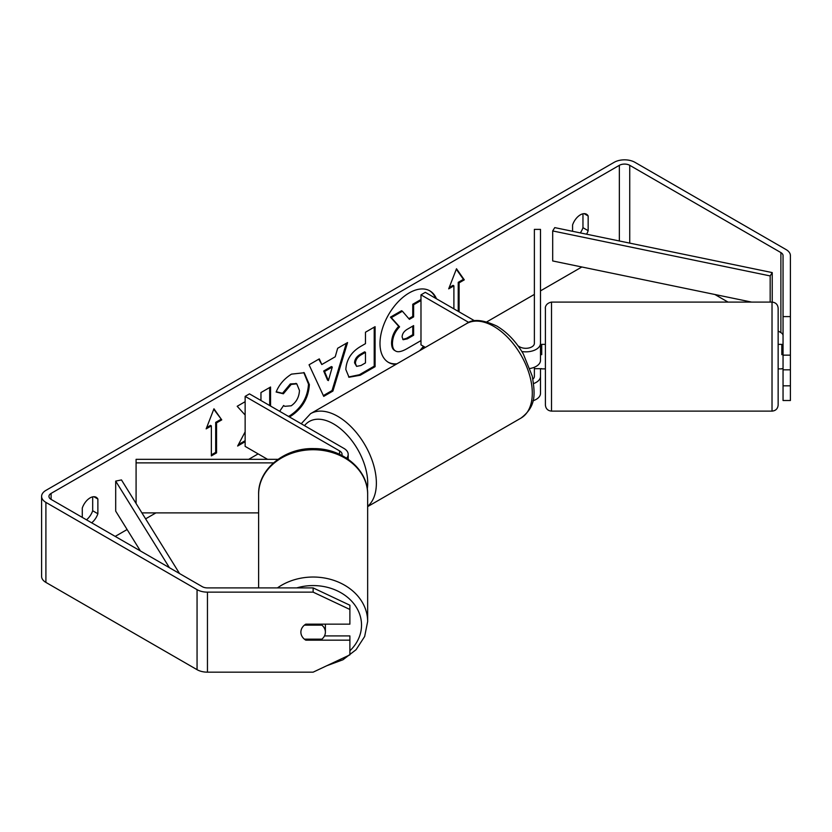 <?xml version="1.0" encoding="UTF-8"?>
<svg xmlns="http://www.w3.org/2000/svg" width="832" height="832" viewBox="0 0 832 832"><rect width="100%" height="100%" fill="white"/><g stroke="black" fill="none" stroke-linecap="round" stroke-linejoin="round"><path stroke-width="1.25" d="M533.634 383.552A14.695 8.486 0 0 0 540.498 376.366L540.498 368.67M540.498 376.366L540.498 393.37A14.695 8.486 180 0 1 532.958 400.785M518.097 345.914L519.73 346.861A8.58 4.95 180 0 0 529.079 347.932A8.58 4.95 180 0 0 534.373 343.356L534.373 229.382L540.498 229.382L540.498 360.36A14.695 8.486 180 0 1 530.005 368.493M540.498 343.356A14.695 8.486 180 0 1 521.872 351.541M532.917 379.122A8.58 4.95 0 0 0 534.373 376.366L534.373 367.255M425.37 347.391L420.982 344.864L420.982 294.85L425.308 292.344L474.666 320.84M468.832 322.473L420.982 294.85M277.982 459.337L136.084 459.337L136.084 462.873L273.51 462.873M136.084 462.873L136.084 503.474M141.918 512.886L258.627 512.886M346.622 458.203A14.695 8.486 0 0 0 348.192 454.386A14.695 8.486 0 0 0 343.886 448.386L249.465 393.869L245.138 396.375L245.138 446.378L267.571 459.337M341.869 455.437A8.58 4.95 0 0 0 342.066 454.386A8.58 4.95 0 0 0 339.56 450.882L245.138 396.375M258.627 587.902L258.627 494.239A54.517 44.512 -0 0 1 313.134 449.727A54.517 44.512 -0 0 1 367.65 494.239L367.65 621.546A54.517 44.512 180 0 0 335.785 581.058A54.517 44.512 180 0 0 277.441 587.902M325.333 624.156A12.251 10.005 -0 0 1 325.385 625.082L325.385 632.154A12.251 10.005 -0 0 1 321.89 639.163L304.387 639.163A12.251 10.005 -0 0 1 300.882 632.154A12.251 10.005 -0 0 1 304.387 625.154L321.89 625.154A12.251 10.005 -0 0 1 325.385 632.154M321.89 625.154L321.89 624.156M419.713 350.657A41.319 23.858 120 0 0 423.457 346.289M435.604 298.293A41.319 23.858 120 0 0 429.426 290.628M422.448 349.086A41.319 23.858 120 0 0 424.32 346.788M436.467 298.792A41.319 23.858 120 0 0 429.863 290.867A41.319 23.858 120 0 0 409.209 292.916A41.319 23.858 120 0 0 382.21 329.326A41.319 23.858 120 0 0 388.544 362.43A41.319 23.858 120 0 0 395.97 364.374M581.859 266.978L540.498 290.867M534.373 294.403L486.918 321.797M258.128 453.887L248.695 459.337M155.938 512.886L145.61 518.846M127.119 529.526L115.201 536.401M783.047 316.607L790.4 316.607L790.4 355.15L783.047 355.15L783.047 255.59A7.353 4.243 0 0 0 780.894 252.585L629.741 165.318A7.353 4.243 0 0 0 619.351 165.318L51.106 493.397A7.353 4.243 0 0 0 48.953 496.392A7.353 4.243 0 0 0 51.106 499.398L202.259 586.664A7.353 4.243 0 0 0 207.459 587.902L313.134 587.902L349.887 605.228L349.887 609.471L313.134 592.145L313.134 587.902M245.138 431.87L237.64 446.035L245.138 441.698M245.138 401.69L237.193 406.276L245.138 415.043M270.556 406.047L270.556 387.015L260.957 392.558L260.957 400.504M321.797 364.53L335.223 356.782L337.667 348.275L347.578 342.555L332.914 391.061L323.721 396.375L309.057 364.79L319.29 358.883L321.797 364.53L318.781 359.174M572.572 231.296L572.572 224.973A12.251 7.072 -60 0 1 586.487 214.219A12.251 7.072 -60 0 1 588.162 215.977L588.162 230.693A12.251 7.072 -60 0 1 586.591 234.198M91.666 522.818A12.251 7.072 120 0 0 97.874 513.76L97.874 499.034A12.251 7.072 120 0 0 96.21 497.286A12.251 7.072 120 0 0 82.285 508.04L82.285 517.4M206.159 428.875L213.949 408.782L221.749 419.879L216.549 422.874L216.549 452.878L211.359 455.884L211.359 425.88L206.159 428.875M458.224 311.355L458.224 282.35L459.098 282.849L464.287 279.843L456.498 268.757L448.698 288.85L453.898 285.844L453.898 308.849M459.098 282.849L459.098 311.854M345.831 369.512L345.831 369.398C346.486 359.497 351.458 351.832 360.724 346.393L365.477 343.647L365.477 332.218L375.086 326.674L375.086 366.683L360.235 375.253L349.014 377.25L345.831 369.512M279.666 411.299L283.618 405.486L284.762 406.318L291.19 405.798C296.369 402.199 299.125 397.082 299.458 390.447L296.774 383.833L291.19 384.426L283.369 393.796L276.141 392.028C279.053 384.727 284.17 378.768 291.491 374.13L304.221 372.746L309.358 384.623C308.516 397.873 302.422 408.325 291.096 415.969L289.359 416.905M790.4 316.607L790.4 255.59A14.695 8.486 0 0 0 786.094 249.59L634.941 162.323A14.695 8.486 0 0 0 614.151 162.323L45.906 490.391A14.695 8.486 0 0 0 41.6 496.392A14.695 8.486 0 0 0 45.906 502.393L197.059 589.659A14.695 8.486 0 0 0 207.459 592.145L313.134 592.145M582.962 213.793L582.962 227.698A12.251 7.072 -60 0 1 580.32 232.898M86.476 519.813A12.251 7.072 120 0 0 92.685 510.754L92.685 496.85M783.047 335.608A7.353 4.243 0 0 0 780.894 332.602L778.149 331.022M728.052 302.099L714.886 294.497M41.6 496.392L41.6 576.41A14.695 8.486 0 0 0 45.906 582.41L197.059 669.677A14.695 8.486 0 0 0 207.459 672.162L313.134 672.162L349.887 654.846L349.887 640.162L305.791 640.162A12.251 10.005 -0 0 1 300.882 632.154A12.251 10.005 -0 0 1 305.791 624.156L349.887 624.156L349.887 609.471M324.49 635.918L349.887 635.918L349.887 640.162M783.047 369.824L783.047 400.514L790.4 400.514L790.4 369.824L783.047 369.824L783.047 355.15M783.047 385.83L790.4 385.83M790.4 355.15L790.4 369.824M588.162 215.977L584.147 213.647M588.162 230.693L582.962 227.698M305.791 639.163L305.791 640.162M97.874 499.034L93.86 496.714M97.874 513.76L92.685 510.754M388.118 362.18A41.319 23.858 120 0 0 396.968 363.792M420.982 340.6L406.827 348.774C401.565 351.728 397.8 352.456 395.512 350.948L394.649 350.449C392.61 349.346 391.581 346.83 391.57 342.888L391.57 342.774C391.799 336.534 394.181 331.063 398.715 326.342L390.437 317.148L391.3 317.647L402.407 311.23L409.406 319.332L413.618 316.898L413.618 304.762L420.982 300.508M402.407 311.23L401.544 310.731L390.437 317.148M408.824 318.666L412.755 316.399L412.755 304.252L420.982 299.51M394.722 350.49L395.512 350.948C393.474 349.846 392.444 347.329 392.444 343.387L392.444 343.273C392.662 337.043 395.044 331.562 399.578 326.841L391.3 317.647M394.649 350.449L395.335 350.844M412.755 304.252L413.618 304.762M412.755 316.399L413.618 316.898M398.715 326.342L399.578 326.841M213.772 409.261L221.749 419.879M220.886 419.38L215.686 422.375L216.549 422.874M215.686 422.375L215.686 452.379L216.549 452.878M211.359 454.886L215.686 452.379M206.658 427.586L210.486 425.381L211.359 425.88M449.197 287.56L453.034 285.345L453.898 285.844M458.224 282.35L463.424 279.344L464.287 279.843M463.424 279.344L456.31 269.225M346.341 343.262L332.051 390.562L332.914 391.061M332.051 390.562L323.357 395.585M332.28 367.058L331.406 366.558L323.69 371.02L327.527 380.11L328.39 380.609L332.28 367.058L324.553 371.519L328.39 380.609M323.69 371.02L324.553 371.519M374.213 327.174L374.213 366.184L375.086 366.683M374.213 366.184L359.362 374.754L348.598 376.979M365.477 352.331L364.614 351.832L360.058 354.463C356.522 356.668 354.692 359.455 354.567 362.835L356.595 366.371L360.974 365.508L365.477 362.908L365.477 352.331L360.922 354.962C357.386 357.167 355.555 359.954 355.43 363.334L356.595 366.371M269.693 405.548L269.693 387.514M238.399 444.59L245.138 440.7M303.774 372.507L308.495 384.124C307.653 397.374 301.558 407.826 290.222 415.47L288.496 416.406M283.546 405.59L284.762 406.318M296.327 383.614L290.326 383.916L282.506 393.297L283.369 393.796M282.506 393.297L276.266 391.768M402.116 337.002L403.156 339.716L407.316 338.863L413.618 335.234L413.618 325.603L407.274 329.274C403.915 331.334 402.199 333.913 402.116 337.002M402.761 339.404L406.453 338.364L412.755 334.724L413.618 335.234M412.755 334.724L412.755 326.102M772.023 302.099L551.522 302.099L551.522 411.122L772.023 411.122L772.023 302.099C775.736 302.463 777.785 304.502 778.149 308.214L778.149 404.997L778.149 368.867L781.82 368.867M541.715 368.867L545.397 368.867L545.397 384.55L545.397 308.225C545.23 309.098 544.627 303.451 551.522 302.099M783.047 354.661L781.82 354.661L781.82 344.365L778.149 344.365L778.149 328.671M781.82 344.562L783.047 344.562M781.82 368.67L783.047 368.67M545.397 328.671L545.397 344.365L541.715 344.365L541.715 354.661L540.498 354.661M551.522 411.122C547.799 410.758 545.761 408.72 545.397 404.997L545.397 384.55M541.715 344.562L540.498 344.562M541.715 368.67L534.373 368.67M772.231 272.594L770.172 275.922L552.687 230.942L554.757 227.614L772.231 272.594L772.231 302.099M552.687 230.942L552.687 260.957L751.65 302.099M770.172 275.922L770.172 302.099M169.426 567.705L115.69 481.104L115.69 511.118L140.41 550.95M179.556 573.56L121.462 479.918L115.69 481.104M339.56 450.882L339.56 454.303M296.774 587.902A48.391 39.51 -0 0 1 361.525 625.082A48.391 39.51 -0 0 1 349.887 650.79M619.351 165.318L619.351 240.978M51.106 493.397L51.106 499.398M207.459 592.145L207.459 672.162M629.741 165.318L629.741 243.121M780.894 252.585L780.894 332.602M45.906 502.393L45.906 582.41M197.059 589.659L197.059 669.677M391.57 342.888L392.444 343.387M391.57 342.774L392.444 343.273M359.362 374.754L360.235 375.253M354.567 362.95L355.43 363.449M360.058 354.463L360.922 354.962M354.567 362.835L355.43 363.334M308.495 384.01L309.358 384.509M308.495 384.124L309.358 384.623M290.222 415.47L291.096 415.969M290.326 383.916L291.19 384.426M406.453 338.364L407.316 338.863M520.998 418.08A54.517 31.47 -120 0 0 529.36 374.39A54.517 31.47 -120 0 0 493.74 326.352A54.517 31.47 -120 0 0 466.492 323.658C472.638 318.76 482.747 319.561 496.808 326.05C507.281 332.301 516.121 341.619 523.338 354.006L532.282 376.199C534.83 392.922 537.056 405.787 520.998 418.08L367.65 506.615M466.492 323.658L310.565 413.67A54.517 31.47 60 0 1 337.823 416.374A54.517 31.47 60 0 1 372.663 461.937A54.517 31.47 60 0 1 367.65 506.303M367.297 489.018A48.391 27.934 -120 0 0 333.497 423.873A48.391 27.934 -120 0 0 304.512 425.651M348.192 459.264L348.192 454.386M326.778 665.735L342.971 659.766L356.075 649.698L364.655 636.501L367.65 621.546M258.627 494.239C257.972 468.957 285.126 447.481 314.194 448.614C342.534 448.458 368.254 469.633 367.65 494.239M296.774 383.833L295.911 383.334M772.023 411.122C775.736 410.769 777.785 408.73 778.149 405.018L778.149 404.997M310.565 413.67L301.226 423.748"/></g></svg>
